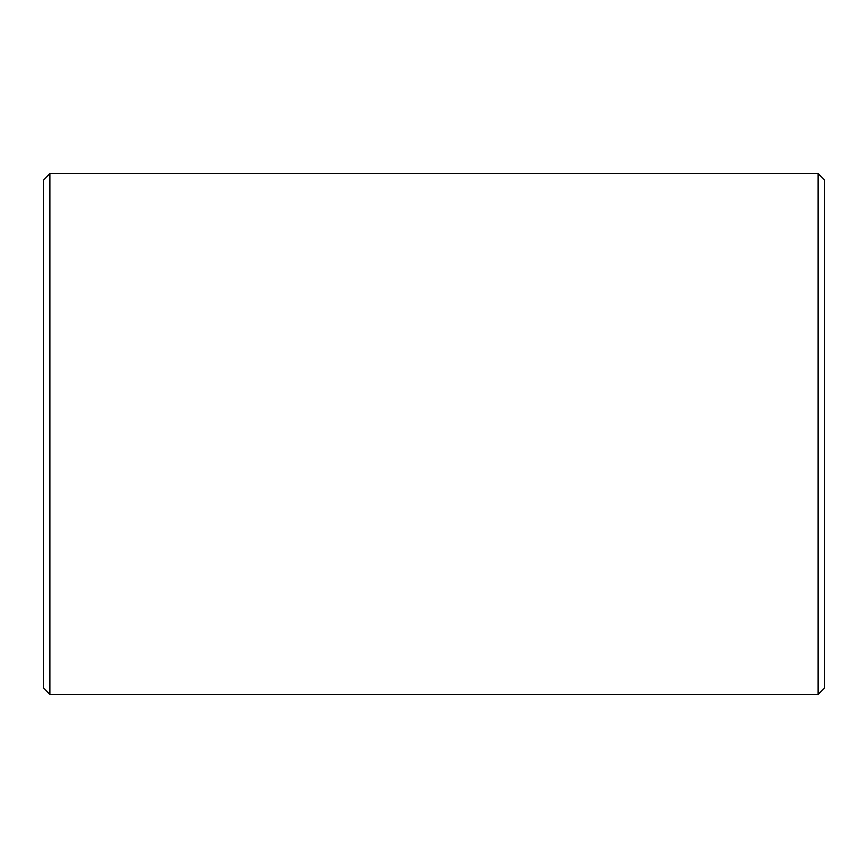 <?xml version="1.0" encoding="UTF-8"?>
<svg xmlns="http://www.w3.org/2000/svg" width="868" height="868" viewBox="0 0 868 868"><rect width="100%" height="100%" fill="white"/><g stroke="black" fill="none" stroke-linecap="round" stroke-linejoin="round"><path stroke-width="1.3" d="M818.09 694.4L824.6 687.89L824.6 180.11L818.09 173.6L49.91 173.6L49.91 694.4L818.09 694.4L818.09 173.6M49.91 694.4L43.4 687.89L43.4 180.11L49.91 173.6"/></g></svg>
